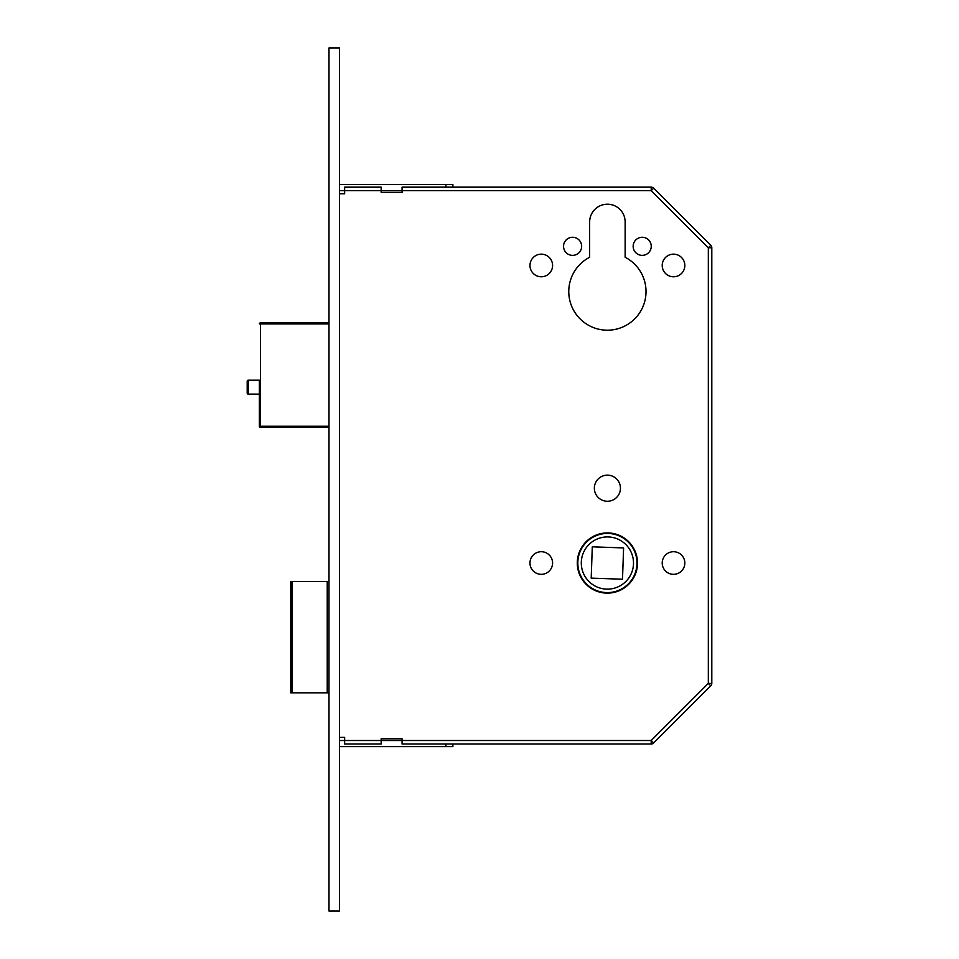 <?xml version="1.0" encoding="UTF-8"?>
<svg xmlns="http://www.w3.org/2000/svg" width="959" height="959" viewBox="0 0 959 959"><rect width="100%" height="100%" fill="white"/><g stroke="black" fill="none" stroke-linecap="round" stroke-linejoin="round"><path stroke-width="1.44" d="M248.237 380.208A1.043 1.043 0 0 0 247.194 381.25L247.194 393.082A1.043 1.043 0 0 0 248.237 394.125L259.374 394.125L259.374 380.208L248.237 380.208L248.237 394.125M577.294 563.029A30.101 30.101 0 0 0 607.395 593.13A30.101 30.101 0 0 0 637.507 563.029A30.101 30.101 0 0 0 607.395 532.916A30.101 30.101 0 0 0 577.294 563.029M636.98 563.029A29.585 29.585 0 0 0 607.395 533.444A29.585 29.585 0 0 0 577.821 563.029A29.585 29.585 0 0 0 607.395 592.602A29.585 29.585 0 0 0 636.98 563.029M581.298 563.029A26.097 26.097 0 0 0 607.395 589.126A26.097 26.097 0 0 0 633.503 563.029A26.097 26.097 0 0 0 607.395 536.92A26.097 26.097 0 0 0 581.298 563.029M633.156 246.319A9.051 9.051 0 0 0 642.206 255.37A9.051 9.051 0 0 0 651.245 246.319A9.051 9.051 0 0 0 642.206 237.281A9.051 9.051 0 0 0 633.156 246.319M563.544 246.319A9.051 9.051 0 0 0 572.595 255.37A9.051 9.051 0 0 0 581.645 246.319A9.051 9.051 0 0 0 572.595 237.281A9.051 9.051 0 0 0 563.544 246.319M662.213 265.463A11.316 11.316 0 0 0 673.518 276.779A11.316 11.316 0 0 0 684.834 265.463A11.316 11.316 0 0 0 673.518 254.159A11.316 11.316 0 0 0 662.213 265.463M529.967 265.463A11.316 11.316 0 0 0 541.272 276.779A11.316 11.316 0 0 0 552.588 265.463A11.316 11.316 0 0 0 541.272 254.159A11.316 11.316 0 0 0 529.967 265.463M662.213 563.029A11.316 11.316 0 0 0 673.518 574.333A11.316 11.316 0 0 0 684.834 563.029A11.316 11.316 0 0 0 673.518 551.713A11.316 11.316 0 0 0 662.213 563.029M529.967 563.029A11.316 11.316 0 0 0 541.272 574.333A11.316 11.316 0 0 0 552.588 563.029A11.316 11.316 0 0 0 541.272 551.713A11.316 11.316 0 0 0 529.967 563.029M594.352 488.203A13.054 13.054 0 0 0 607.395 501.257A13.054 13.054 0 0 0 620.449 488.203A13.054 13.054 0 0 0 607.395 475.149A13.054 13.054 0 0 0 594.352 488.203M568.771 291.572A38.636 38.636 0 0 0 607.395 330.196A38.636 38.636 0 0 0 625.148 257.252L625.148 221.961A17.753 17.753 0 0 0 607.395 204.207A17.753 17.753 0 0 0 589.653 221.961L589.653 257.252A38.636 38.636 0 0 0 568.771 291.572M623.602 547.925L622.499 579.224L591.2 578.133L592.29 546.822L623.602 547.925M328.985 581.466L327.235 581.466L327.235 692.842L328.985 692.842M327.235 692.842L292.027 692.842L292.027 581.466L290.697 581.466L290.697 692.842L292.027 692.842M327.235 581.466L292.027 581.466M344.641 187.161L381.179 187.161L344.641 187.161L344.641 193.79L339.426 193.79M452.876 187.161L452.876 184.548L452.876 187.161L445.911 187.161L651.197 187.161A3.476 3.476 0 0 1 653.666 188.18L710.787 245.3A3.476 3.476 0 0 1 711.806 247.77L711.806 683.395A3.476 3.476 0 0 1 710.787 685.853L653.666 742.973L710.787 685.853A3.476 3.476 0 0 0 711.806 683.395L708.329 683.395L710.787 685.853M339.426 740.516L651.197 740.516L651.197 744.004L402.061 744.004L402.061 738.778L381.179 738.778L381.179 744.004L344.641 744.004L344.641 737.375L339.426 737.375M653.666 742.973A3.476 3.476 0 0 1 651.197 744.004A3.476 3.476 0 0 0 653.666 742.973L651.197 740.516L708.329 683.395L708.329 247.77L710.787 245.3A3.476 3.476 0 0 1 711.806 247.77L708.329 247.77L651.197 190.637L653.666 188.18M328.985 323.938L260.416 323.938L260.416 427.294L328.985 427.294L260.416 427.294A1.043 1.043 0 0 1 259.374 426.252L259.374 380.208M260.416 322.883L328.985 322.883L260.416 322.883L260.416 323.938L259.374 323.938A1.043 1.043 0 0 1 260.416 322.883M259.374 394.125L259.374 426.252L328.985 426.252M381.179 187.161L381.179 192.375L402.061 192.375L402.061 187.161L445.911 187.161L445.911 184.548L452.876 184.548M339.426 184.548L445.911 184.548M381.179 744.004L344.641 744.004M445.911 746.605L445.911 744.004L452.876 744.004L452.876 746.605L339.426 746.605M339.426 911.05L339.426 47.95L328.985 47.95L328.985 911.05L339.426 911.05M651.197 187.161L651.197 190.637L339.426 190.637"/></g></svg>

